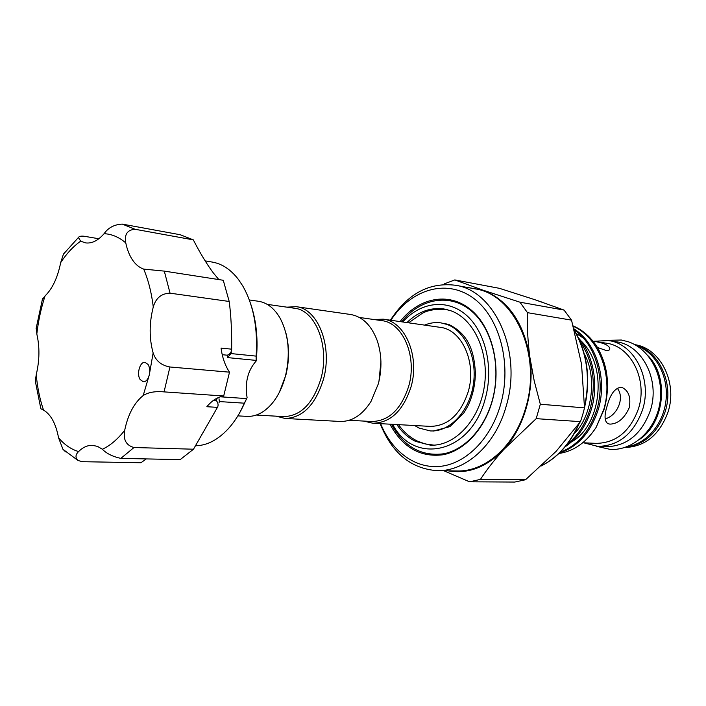 <?xml version="1.0" encoding="UTF-8"?>
<svg xmlns="http://www.w3.org/2000/svg" width="706" height="706" viewBox="0 0 706 706"><rect width="100%" height="100%" fill="white"/><g stroke="black" fill="none" stroke-linecap="round" stroke-linejoin="round"><path stroke-width="1.06" d="M636.362 345.543C655.309 352.073 668.529 375.513 666.076 399.693C663.746 423.891 646.193 444.286 626.328 446.977M648.232 355.939C669.156 377.198 664.69 422.356 640.007 439.114M249.324 299.962L258.502 301.277C267.371 302.68 274.705 308.575 280.52 318.953C288.719 335.324 290.404 354.183 285.577 375.53C282.709 386.685 278.235 395.96 272.172 403.355C264.441 412.392 256.093 416.734 247.118 416.381L237.86 415.878M285.392 331.158C289.389 345.102 289.557 359.751 285.886 375.107L279.347 392.342M267.221 304.365L294.481 308.24C315.503 310.066 329.896 346.275 321.062 378.231C313.349 403.302 300.915 416.09 283.768 416.602L256.278 415.057M286.901 307.163L296.149 306.678C317.841 308.584 332.702 345.931 323.577 378.884C315.608 404.732 302.786 417.926 285.1 418.455L276.117 416.169M296.149 306.678L350.582 314.488C362.399 316.562 371.232 325.131 377.066 340.213C381.752 353.935 382.184 368.444 378.372 383.729L371.012 401.423C362.337 415.066 352.003 421.747 340.001 421.456L285.1 418.455M380.931 361.516L378.972 381.293M402.747 321.98C420.405 302.053 447.03 298.285 466.278 315.114C485.552 331.802 493.988 367.764 485.198 398.899C471.114 453.729 414.069 465.607 392.624 424.332M401.599 321.812C419.911 298.797 448.981 292.84 470.478 310.225C492.02 327.425 501.851 366.723 492.188 400.743C484.325 428.701 464.751 449.59 443.915 453.746C421.57 456.72 404.088 446.889 391.468 424.271M373.889 319.527L383.164 319.165C404.917 321.186 419.991 356.053 411.104 386.614C403.338 410.61 390.594 422.815 372.874 423.247L363.846 421.085M383.164 319.165L440.156 327.346C461.821 329.42 476.929 362.655 468.237 391.662C460.63 414.44 448.001 426.018 430.36 426.389L372.874 423.247M359.389 317.462L381.69 320.63C402.782 322.563 417.378 356.371 408.774 386.005C401.255 409.277 388.9 421.12 371.709 421.526L349.223 420.264M424.597 325.113C429.989 322.845 435.47 322.104 441.021 322.889L447.216 324.513C465.616 331.246 477.653 358.383 473.267 385.123C469.058 411.907 449.493 432.143 430.333 430.934L419.082 428.074L414.669 425.533M406.93 322.58C418.093 311.708 430.439 307.163 443.959 308.954L450.949 310.79C474.105 318.953 489.629 352.947 484.281 386.817C479.162 420.732 454.549 446.413 430.492 445.177L415.472 441.365C408.174 437.746 401.961 432.143 396.851 424.562M624.678 447.542C645.178 446.739 659.642 434.861 668.07 411.907C677.804 382.414 660.189 348.12 634.853 344.669M635.488 345.031C659.157 350.794 674.336 383.649 665.176 411.66C657.56 433.007 644.296 444.886 625.375 447.313M597.894 446.386L605.872 446.73C626.849 446.289 641.692 434.181 650.402 410.398C660.375 379.96 642.098 344.704 616.25 341.783L608.36 340.557C634.288 343.478 652.609 379.025 642.584 409.727C633.829 433.713 618.933 445.936 597.894 446.386L583.562 442.786M380.649 423.679C391.83 451.478 415.455 469.216 440.853 466.304C466.198 463.392 490.952 438.744 500.598 404.556C512.424 363.263 499.133 315.626 472.137 297.252C445.221 278.552 410.521 289.954 390.868 320.277M390.4 320.206C407.636 293.731 429.292 282.073 455.361 285.25C494.818 290.36 522.705 351.994 506.228 406.038C495.568 445.027 465.501 471.723 437.032 470.655C410.839 468.66 391.892 452.987 380.172 423.653M466.189 287.236L482.63 290.051C507.896 299.803 523.667 322.315 529.932 357.589L534.221 380.958L540.328 404.238L584.515 407.874L582.688 414.846L580.473 421.65L536.189 418.649L503.855 449.422C486.708 467.187 468.096 474.317 448.036 470.823M540.328 404.238L536.189 418.649M455.361 285.25L474.935 288.842C514.286 293.987 542.111 354.544 525.785 407.565C515.23 445.813 485.322 472.014 456.923 470.964L437.032 470.655M444.48 283.794L454.814 279.92L482.63 290.051L519.943 302.194L527.461 312.661C527.02 327.081 527.85 342.057 529.932 357.589C534.795 390.656 524.09 427.739 503.855 449.422C494.5 459.756 486.699 469.737 480.451 479.383L525.538 479.745L556.125 451.337L580.473 421.65M593.508 341.298L608.36 340.557M593.066 341.245L606.03 343.16C630.617 345.869 647.984 379.554 638.498 408.65C630.211 431.41 616.091 442.989 596.129 443.377L582.785 442.75M595.661 341.589C604.821 343.319 609.552 345.763 609.834 348.932C609.684 350.185 608.369 350.679 605.872 350.397L597.461 347.476M607.16 405.941C610.284 394.275 614.864 388.062 620.892 387.303L622.657 387.762C628.852 391.115 631.032 397.813 629.196 407.847C624.333 418.464 617.909 423.891 609.94 424.13L607.928 423.653C604.398 421.261 604.142 415.357 607.16 405.941M573.316 326.34C599.182 337.609 613.593 376.245 603.912 409.056L596.102 427.421L604.23 409.083C610.372 386.058 607.892 365.17 596.808 346.417C590.392 336.762 582.521 329.923 573.193 325.907M580.058 341.51C592.987 360.828 596.42 382.97 590.357 407.936C585.883 423.397 578.143 435.531 567.121 444.348M565.127 446.827C577.79 438.214 586.66 425.286 591.734 408.05C598.688 383.676 593.234 354.703 578.426 337.847M574.26 329.79C595.679 344.563 605.624 379.131 597.179 408.5C590.154 430.925 577.826 445.504 560.202 452.228M559.461 452.961C578.09 446.827 591.116 432.046 598.547 408.615C607.239 378.504 596.438 343.063 574.022 328.899M558.931 453.481C573.784 451.266 586.174 442.583 596.102 427.421M400.073 321.592C418.508 297.95 448.054 291.534 470.002 309.051C492.003 326.366 502.107 366.37 492.267 401.008C484.254 429.486 464.257 450.702 443.041 454.77C420.291 457.603 402.579 447.41 389.924 424.182M605.139 418.879C617.044 415.949 625.287 397.646 617.168 388.141M148.11 364.508L145.012 362.328C139.938 361.463 136.39 374.154 140.167 379.572L143.344 381.814C146.071 381.725 148.057 379.422 149.293 374.921C150.131 370.809 149.734 367.341 148.11 364.508M169.934 366.988L229.503 372.177C225.135 365.611 222.319 357.58 221.049 348.076L231.656 349.179C231.859 331.343 231.038 315.441 229.203 301.471L223.264 280.273L164.304 271.113L170.04 293.175C161.462 293.414 155.876 298.011 153.273 306.969C149.187 323.066 149.142 338.386 153.131 352.929C155.699 360.74 161.295 365.426 169.934 366.988L164.066 391.883C155.276 391.071 148.322 392.289 143.194 395.536C134.193 402.782 128.024 414.369 124.688 430.316C123.038 439.679 126.145 445.415 133.999 447.516L120.841 458.388C112.686 456.605 106.535 453.561 102.396 449.254L97.472 446.377L92.327 445.31C87.482 445.23 82.893 447.313 78.587 451.558C75.357 454.717 75.163 457.7 78.004 460.488L82.311 461.689L140.953 462.739L146.301 458.909M98.84 238.752L84.508 236.307C81.146 235.857 79.107 236.263 78.392 237.516L80.713 241.161L85.408 242.855C91.692 243.782 97.922 240.728 104.091 233.695C108.221 227.711 114.275 224.517 122.262 224.102L180.286 234.754L193.32 239.863L135.049 229.273C127.354 229.838 124.256 234.374 125.765 242.882C127.186 249.695 129.445 255.413 132.56 260.037C135.693 264.618 139.409 267.645 143.697 269.11L164.304 271.113M193.32 239.863C199.974 252.889 206.646 263.912 213.336 272.94L218.851 279.594M250.577 303.58C256.472 320.877 258.334 340.027 256.154 361.022L256.093 360.395L227.376 357.58L227.253 355.197C229.75 354.306 231.206 352.532 231.621 349.885L231.656 349.179M231.312 352.276L231.074 353.582L256.137 356.115C257.946 328.228 253.48 304.824 242.74 285.912L238.478 279.523C230.836 269.586 222.116 263.77 212.321 262.085L205.164 260.885M256.137 356.115L256.093 360.395M195.368 445.777C207.026 445.627 218.128 439.82 228.656 428.357C234.763 421.517 240.04 413.125 244.505 403.197L219.381 401.573L219.036 402.676M213.574 400.293L216.248 400.47C217.986 402.596 218.489 404.732 217.739 406.859L193.497 449.21L180.189 459.615L120.841 458.388M239.802 412.578L247.091 397.681C244.708 382.811 247.735 370.588 256.154 361.022M229.203 301.471L170.04 293.175M193.497 449.21L133.999 447.516M217.483 407.353L206.849 406.718C211.871 400.611 217.483 397.037 223.696 395.995L164.066 391.883M247.091 397.681L244.505 403.197M229.503 372.177L223.696 395.995M42.245 299.715L45.069 295.911C52.456 288.683 57.663 277.582 60.681 262.614L63.416 254.186L65.552 251.283M35.644 383.808L35.3 381.063L36.227 374.754C39.607 360.448 39.801 346.858 36.809 333.982L36.341 326.825M65.579 451.84L62.949 449.29L58.572 437.844C55.853 423.609 50.841 414.369 43.525 410.115L40.754 408.677M216.248 400.47L217.271 398.06M219.381 401.573L218.992 398.714M227.376 357.58L231.074 353.582M584.515 407.874L581.523 364.12L571.533 320.145L527.461 312.661M525.538 479.745L514.753 482.057L469.552 481.801L443.871 470.761M519.943 302.194L564.076 310.084L534.566 299.6L499.469 288.339L454.814 279.92M564.076 310.084L571.533 320.145M480.451 479.383L469.552 481.801M584.515 406.479C590.481 378.61 587.171 353.45 574.587 330.999M542.755 302.397L537.469 300.579M102.396 449.254C110.242 445.574 117.673 439.264 124.688 430.316M143.194 395.536L149.293 374.921L153.131 352.929M153.273 306.969C151.543 292.734 148.357 280.114 143.697 269.11M122.262 224.102L135.049 229.273M125.765 242.882C118.961 237.101 111.742 234.039 104.091 233.695M80.713 241.161C73.406 246.262 66.726 253.41 60.681 262.614M45.069 295.911C41.116 308.01 38.362 320.7 36.809 333.982M36.227 374.754C37.418 387.576 39.845 399.358 43.525 410.115M58.572 437.844C64.528 444.815 71.2 449.387 78.587 451.558M227.253 355.197L222.231 354.703M220.334 396.798L246.641 398.59M541.484 465.757C557.484 457.585 569.874 443.721 578.664 424.165M606.86 340.354L621.342 340.018L628.269 341.739C650.288 349.214 664.364 376.669 659.881 403.267C655.618 429.892 633.591 450.525 610.522 449.457L596.385 446.289M433.272 431.084L449.899 426.618L463.833 412.957L467.875 406.038C472.764 395.792 475.27 384.655 475.385 372.636C474.167 351.932 469.058 334.697 449.36 324.725L443.933 323.322M447.339 309.66L446.836 309.572C436.74 308.707 428.595 309.925 422.391 313.243L408.606 322.818M398.537 424.65C403.567 431.834 409.736 437.261 417.043 440.941L425.03 443.906L433.934 445.142M537.416 300.562L542.976 302.468M574.428 330.417C587.568 353.371 590.931 379.131 584.515 407.68M609.834 348.932L609.675 349.479M78.392 237.516L63.408 254.186M42.545 298.682L36.041 328.899M35.3 381.063L40.869 408.792M78.004 460.488L62.949 449.29M584.294 353.935C598.379 379.396 590.472 418.376 574.34 433.44M580.42 340.327C608.899 366.273 600.93 425.983 571.481 441.93M576.193 333.488L583.297 338.024M579.344 423.229C570.501 443.368 557.837 457.585 541.334 465.898"/></g></svg>
